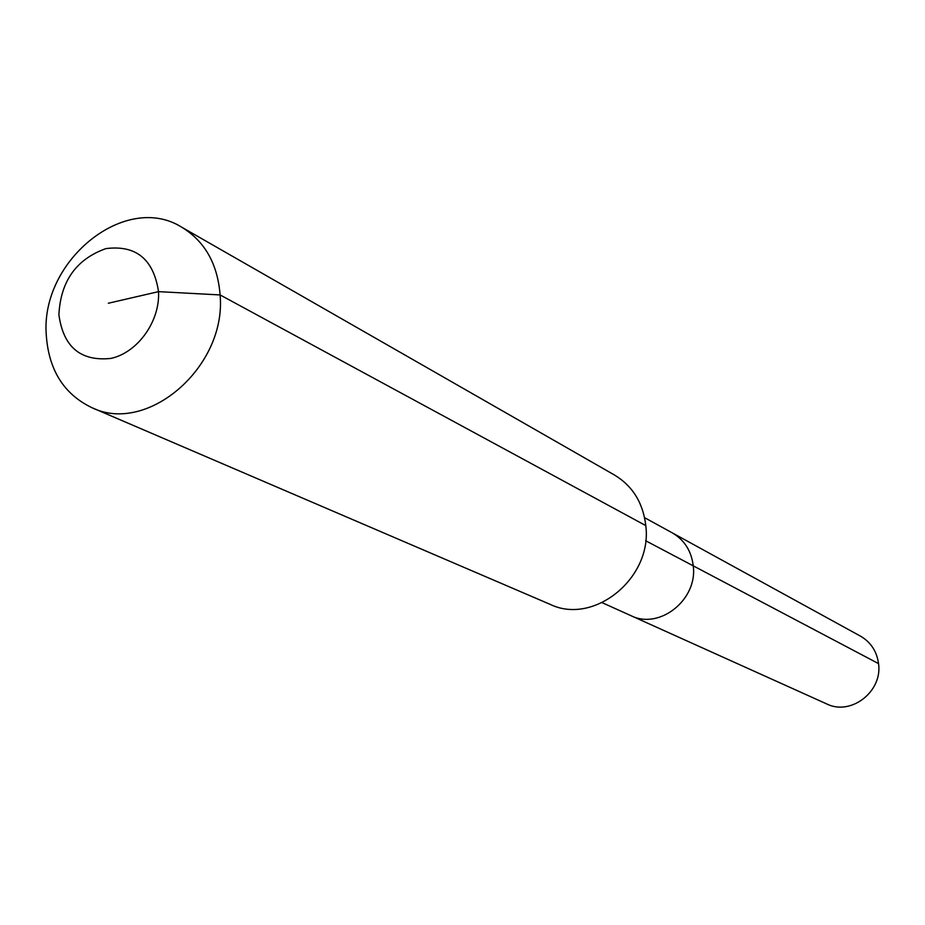 <?xml version="1.0" encoding="UTF-8"?>
<svg xmlns="http://www.w3.org/2000/svg" width="925" height="925" viewBox="0 0 925 925"><rect width="100%" height="100%" fill="white"/><g stroke="black" fill="none" stroke-linecap="round" stroke-linejoin="round"><path stroke-width="1.39" d="M644.598 517.676L860.47 636.134C870.795 642.158 876.819 651.316 878.53 663.607C882.808 691.495 850.873 716.158 826.661 703.913L630.931 615.657C659.433 630.145 697.866 599.654 693.241 565.846C697.866 599.654 659.433 630.145 630.931 615.657L602.187 602.695M645.65 540.732L693.241 565.846C691.403 550.953 684.407 539.957 672.244 532.846C684.407 539.957 691.403 550.953 693.241 565.846L878.53 663.607M108.329 303.238L158.522 291.641C160.21 321.206 137.617 352.737 110.792 358.438C80.556 361.525 63.258 346.933 58.899 314.662C60.657 281.165 76.336 259.15 105.912 248.605C136.033 244.824 153.573 259.162 158.522 291.641L220.104 294.936C226.752 366.612 147.399 435.212 91.748 407.601C63.756 394.085 48.586 369.769 46.25 334.653C40.527 260.457 125.58 191.752 181.728 227.215C204.818 241.275 217.606 263.856 220.104 294.936L645.789 525.608C652.692 577.882 593.873 625.693 550.063 604.326L91.748 407.601M181.728 227.215L614.547 475.057C632.677 486.053 643.095 502.911 645.789 525.608"/></g></svg>
